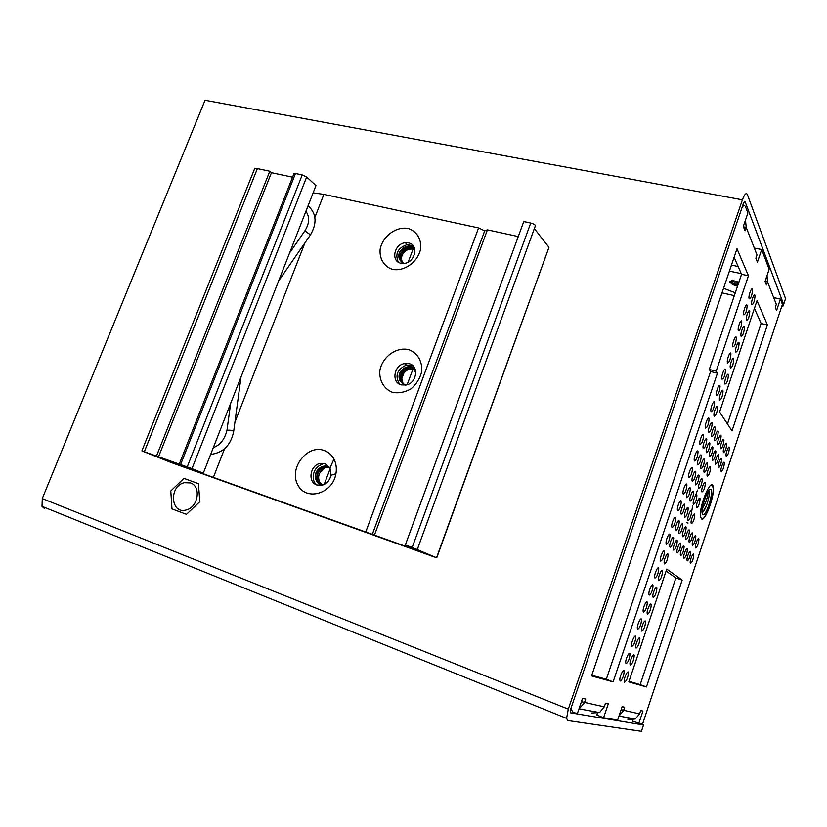 <?xml version="1.0" encoding="UTF-8"?>
<svg xmlns="http://www.w3.org/2000/svg" width="827" height="827" viewBox="0 0 827 827"><rect width="100%" height="100%" fill="white"/><g stroke="black" fill="none" stroke-linecap="round" stroke-linejoin="round"><path stroke-width="1.24" d="M706.806 493.326L702.536 506.134M702.082 509.132C705.72 503.178 707.736 497.534 708.119 492.179L708.015 491.248M702.433 512.585L706.485 505.731M702.144 513.34L702.743 512.781M703.56 501.865L705.08 497.254M701.958 511.892C704.904 514.218 711.964 490.628 708.222 490.949M680.745 501.389L680.9 500.717M686.121 484.674L686.4 484.053M698.267 475.649L698.732 475.132M687.992 523.088L686.555 522.664M702.609 514.322C701.72 513.185 701.73 510.259 702.65 505.555C704.614 497.275 706.961 491.91 709.669 489.46C715.531 485.8 706.31 518.312 702.609 514.322M701.43 518.767C705.017 521.734 714.569 495.755 713.019 487.361L711.561 484.911M691.568 512.037L692.654 505.99M695.641 495.166L697.492 490.049M687.475 508.109L687.578 507.561M696.53 495.435L696.644 494.856M704.811 482.937L705.007 482.379M737.612 285.935C733.425 284.581 731.037 283.03 730.427 281.263M737.498 286.297L732.474 284.498L729.311 281.645L733.187 280.715L738.893 282.172M731.637 280.673L730.293 281.428L732.474 284.498M738.645 282.896L733.435 280.746M738.718 282.679L734.138 280.86M632.241 718.456L631.818 719.728L625.522 717.247M721.981 292.892L734.335 295.621M633.017 719.852L632.572 721.196L642.486 724.266L782.414 304.346L780.409 299.054L776.574 310.538L775.323 307.355L776.315 304.357L767.508 281.842L766.464 284.974L765.058 281.428L769.141 269.271L761.688 249.547L757.429 262.149L755.899 258.272L757.005 254.974L746.212 227.384L745.034 230.836L743.308 226.464L747.877 213.046L745.582 206.977C744.858 205.21 743.731 205.241 742.201 207.05M597.383 713.412L596.825 715.045L603.586 717.733L617.635 720.1L622.131 706.692L624.674 707.219L623.517 710.662L618.978 716.099M761.688 249.547L754.875 248.172L754.627 248.896M780.409 299.054L774.196 297.699L773.969 298.351M666.086 571.095L675.886 577.959L640.181 684.591L629.006 681.355M734.118 257.249L741.561 274.295L709.297 369.452L710.579 371.519L606.315 679.256L591.781 675.214M754.431 308.337L761.119 323.491L727.46 423.972M642.579 724.018L782.414 304.346M571.529 706.651L571.488 709.607L573.059 712.605L577.432 713.339L582.528 698.381L585.692 699.053L584.389 702.878L578.848 709.184M591.388 713.029L599.534 712.564L604.268 706.847L605.498 703.198L608.29 703.787L603.586 717.733M627.879 719.418L635.301 719.014L639.581 713.866L640.677 710.579L642.941 711.055L638.744 723.646M749.159 298.836L749.024 298.351C748.394 295.022 752.032 286.028 752.498 289.76C752.094 295.394 750.978 298.423 749.159 298.836M720.668 448.71L720.482 448.151C719.945 445.133 723.584 436.594 723.945 439.995C723.522 444.926 722.426 447.841 720.668 448.71M711.83 436.635L711.623 436.005C711.065 432.759 714.869 424.013 715.252 427.662C714.828 432.821 713.68 435.808 711.83 436.635M708.739 432.418L708.522 431.756C707.953 428.427 711.82 419.609 712.212 423.341C711.778 428.582 710.62 431.601 708.739 432.418M741.106 336.269L740.961 335.752C740.351 332.485 744.011 323.605 744.445 327.265C744.042 332.743 742.925 335.741 741.106 336.269M738.377 330.79L738.222 330.252C737.601 326.903 741.312 317.95 741.767 321.703C741.354 327.254 740.227 330.293 738.377 330.79M735.761 352.147L735.606 351.599C735.007 348.322 738.697 339.463 739.121 343.143C738.707 348.57 737.591 351.568 735.761 352.147M670.066 547.267L669.767 546.513C669.239 543.122 673.374 534.283 673.705 538.067C673.25 543.05 672.041 546.12 670.066 547.267M630.381 665.135L629.988 664.308C629.512 660.897 633.937 651.914 634.206 655.718C633.72 660.484 632.448 663.626 630.381 665.135M626.122 663.678L625.708 662.83C625.233 659.326 629.74 650.27 630.009 654.167C629.523 659.005 628.22 662.179 626.122 663.678M706.434 452.679L706.217 452.028C705.669 448.772 709.504 440.026 709.886 443.675C709.452 448.803 708.305 451.8 706.434 452.679M715.479 464.205L715.283 463.627C714.755 460.598 718.425 452.059 718.777 455.47C718.353 460.37 717.257 463.285 715.479 464.205M684.673 517.413L684.415 516.699C683.877 513.412 687.868 504.656 688.209 508.336C687.764 513.319 686.586 516.348 684.673 517.413M689.284 542.471L689.036 541.819C688.529 538.759 692.375 530.2 692.685 533.642C692.251 538.387 691.114 541.323 689.284 542.471M692.282 481.283L692.034 480.57C691.486 477.21 695.466 468.402 695.827 472.155C695.393 477.282 694.204 480.322 692.282 481.283M695.621 547.95L695.383 547.35C694.907 544.424 698.629 535.999 698.929 539.297C698.495 543.908 697.388 546.792 695.621 547.95M631.931 646.435L631.539 645.598C631.053 642.093 635.518 633.068 635.798 636.966C635.312 641.824 634.02 644.988 631.931 646.435M688.891 477.541L688.633 476.807C688.074 473.354 692.116 464.485 692.488 468.33C692.044 473.53 690.845 476.6 688.891 477.541M666.366 544.342L666.055 543.546C665.518 540.072 669.725 531.172 670.066 535.038C669.601 540.103 668.371 543.205 666.366 544.342M701.027 468.775L700.8 468.103C700.252 464.836 704.128 456.101 704.49 459.76C704.056 464.846 702.898 467.855 701.027 468.775M698.825 488.488L698.598 487.827C698.06 484.632 701.916 475.959 702.268 479.546C701.834 484.519 700.686 487.496 698.825 488.488M683.288 494.143L683.019 493.399C682.461 489.946 686.555 481.066 686.917 484.911C686.462 490.08 685.263 493.161 683.288 494.143M636.108 648.11L635.736 647.293C635.25 643.882 639.633 634.919 639.912 638.733C639.426 643.52 638.165 646.652 636.108 648.11M637.731 629.264L637.348 628.427C636.852 624.923 641.266 615.929 641.556 619.816C641.08 624.716 639.798 627.858 637.731 629.264M717.784 444.781L717.598 444.202C717.061 441.111 720.751 432.5 721.113 435.984C720.689 440.987 719.583 443.923 717.784 444.781M682.626 536.723L682.368 536.02C681.851 532.805 685.81 524.111 686.141 527.719C685.697 532.598 684.529 535.596 682.626 536.723M714.177 416.239L713.98 415.609C713.401 412.291 717.236 403.473 717.629 407.184C717.205 412.466 716.058 415.485 714.177 416.239M685.996 539.628L685.738 538.956C685.232 535.824 689.129 527.192 689.46 530.717C689.015 535.524 687.857 538.491 685.996 539.628M688.043 520.586L687.795 519.904C687.278 516.689 691.196 508.005 691.537 511.603C691.093 516.513 689.935 519.511 688.043 520.586M711.086 411.722L710.879 411.06C710.29 407.649 714.187 398.759 714.59 402.573C714.156 407.928 712.988 410.978 711.086 411.722M677.664 510.817L677.385 510.052C676.837 506.589 680.962 497.709 681.314 501.565C680.869 506.693 679.649 509.783 677.664 510.817M695.59 484.922L695.352 484.24C694.814 480.973 698.732 472.227 699.084 475.897C698.65 480.942 697.481 483.96 695.59 484.922M673.674 550.131L673.385 549.397C672.868 546.089 676.941 537.312 677.261 541.013C676.806 545.923 675.618 548.963 673.674 550.131M723.47 452.555L723.294 452.007C722.767 449.061 726.354 440.584 726.706 443.913C726.282 448.782 725.207 451.656 723.47 452.555M660.68 561.202L660.359 560.396C659.832 556.912 664.081 548.001 664.401 551.867C663.936 556.902 662.696 560.013 660.68 561.202M704.18 472.517L703.963 471.876C703.426 468.692 707.24 460.019 707.602 463.596C707.168 468.609 706.031 471.586 704.18 472.517M721.154 471.442L720.979 470.904C720.472 468.02 724.028 459.616 724.369 462.882C723.945 467.648 722.881 470.501 721.154 471.442M672.031 527.554L671.731 526.768C671.193 523.305 675.359 514.404 675.7 518.271C675.245 523.367 674.015 526.458 672.031 527.554M679.184 533.735L678.905 533.012C678.388 529.714 682.409 520.958 682.751 524.649C682.296 529.59 681.107 532.629 679.184 533.735M680.631 555.63L680.363 554.948C679.866 551.805 683.795 543.163 684.115 546.699C683.671 551.475 682.502 554.452 680.631 555.63M697.792 464.929L697.554 464.236C696.996 460.887 700.934 452.08 701.306 455.832C700.872 460.99 699.694 464.03 697.792 464.929M624.623 682.223L624.22 681.396C623.754 677.985 628.22 668.96 628.479 672.775C627.993 677.509 626.701 680.662 624.623 682.223M694.473 460.99L694.225 460.277C693.657 456.835 697.668 447.965 698.05 451.8C697.606 457.042 696.417 460.101 694.473 460.99M692.488 545.241L692.251 544.621C691.754 541.623 695.538 533.126 695.848 536.496C695.414 541.178 694.287 544.094 692.488 545.241M712.533 460.453L712.336 459.853C711.799 456.752 715.52 448.141 715.882 451.635C715.458 456.607 714.342 459.543 712.533 460.453M690.462 563.404L690.214 562.794C689.739 559.869 693.491 551.423 693.791 554.731C693.357 559.31 692.24 562.205 690.462 563.404M746.44 320.442L746.305 319.956C745.685 316.7 749.303 307.799 749.758 311.459C749.345 316.968 748.239 319.956 746.44 320.442M690.142 501.141L689.894 500.438C689.356 497.161 693.305 488.416 693.657 492.086C693.222 497.099 692.044 500.118 690.142 501.141M703.27 448.647L703.043 447.965C702.485 444.626 706.392 435.819 706.775 439.561C706.341 444.761 705.173 447.789 703.27 448.647M681.21 514.156L680.941 513.412C680.404 510.042 684.467 501.224 684.808 504.987C684.363 510.052 683.164 513.102 681.21 514.156M687.258 560.882L687.01 560.241C686.524 557.243 690.338 548.735 690.638 552.116C690.204 556.757 689.077 559.683 687.258 560.882M677.199 552.912L676.92 552.209C676.414 548.983 680.404 540.279 680.724 543.887C680.28 548.735 679.101 551.743 677.199 552.912M675.649 530.686L675.359 529.931C674.832 526.551 678.926 517.723 679.267 521.496C678.812 526.52 677.613 529.58 675.649 530.686M722.064 379.169L721.878 378.559C721.278 375.169 725.093 366.258 725.517 370.051C725.093 375.489 723.945 378.528 722.064 379.169M691.341 523.677L691.093 523.026C690.586 519.894 694.442 511.272 694.773 514.787C694.339 519.625 693.191 522.592 691.341 523.677M700.024 444.512L699.797 443.81C699.218 440.377 703.188 431.498 703.581 435.333C703.146 440.605 701.958 443.665 700.024 444.512M686.761 497.689L686.503 496.965C685.955 493.595 689.976 484.787 690.328 488.54C689.883 493.636 688.695 496.686 686.761 497.689M701.978 491.951L701.751 491.321C701.234 488.209 705.017 479.598 705.369 483.102C704.935 488.013 703.808 490.959 701.978 491.951M707.271 476.176L707.054 475.556C706.527 472.455 710.279 463.844 710.631 467.338C710.207 472.279 709.08 475.225 707.271 476.176M664.453 563.921L664.143 563.146C663.626 559.755 667.803 550.906 668.123 554.69C667.668 559.641 666.448 562.722 664.453 563.921M696.665 507.788L696.437 507.147C695.921 504.015 699.745 495.404 700.087 498.919C699.642 503.788 698.505 506.744 696.665 507.788M693.45 504.501L693.202 503.839C692.675 500.635 696.561 491.951 696.913 495.538C696.468 500.49 695.321 503.478 693.45 504.501M628.82 681.893L666.738 569.131L682.161 580.047L646.435 686.968L628.82 681.893M716.172 371.178L717.423 373.246L613.117 681.861L591.543 675.907L737.002 248.782L748.445 275.753L716.172 371.178L709.297 369.452M701.358 518.705L700.562 516.513C698.763 505.731 712.099 475.287 713.236 487.361C714.838 496.097 704.687 523.005 701.358 518.705M751.743 304.677L751.619 304.212C750.999 300.976 754.586 292.055 755.041 295.694C754.637 301.245 753.542 304.243 751.743 304.677M730.396 368.087L730.231 367.519C729.631 364.221 733.353 355.372 733.776 359.063C733.363 364.459 732.236 367.467 730.396 368.087M727.522 362.981L727.346 362.391C726.737 359.021 730.52 350.1 730.954 353.873C730.53 359.352 729.393 362.391 727.522 362.981M725.01 384.079L724.834 383.49C724.245 380.182 727.998 371.354 728.411 375.055C727.998 380.399 726.861 383.408 725.01 384.079M743.773 314.787L743.638 314.27C743.008 310.931 746.688 301.958 747.143 305.701C746.729 311.303 745.613 314.332 743.773 314.787M767.404 324.939L732.009 430.846L719.573 412.022L757.005 300.677L767.404 324.939L761.119 323.491M620.281 680.983L619.857 680.135C619.382 676.631 623.94 667.544 624.199 671.441C623.703 676.248 622.4 679.432 620.281 680.983M641.824 631.146L641.463 630.329C640.966 626.928 645.308 617.996 645.598 621.801C645.122 626.628 643.861 629.74 641.824 631.146M718.353 467.865L718.167 467.307C717.65 464.36 721.258 455.884 721.609 459.223C721.185 464.05 720.1 466.935 718.353 467.865M658.83 580.637L658.509 579.851C657.992 576.45 662.21 567.58 662.53 571.374C662.065 576.295 660.825 579.386 658.83 580.637M647.51 614.244L647.159 613.438C646.662 610.037 650.963 601.126 651.262 604.93C650.787 609.788 649.536 612.89 647.51 614.244M654.974 578.125L654.633 577.308C654.116 573.824 658.406 564.882 658.726 568.769C658.261 573.762 657.01 576.874 654.974 578.125M643.499 612.156L643.127 611.318C642.631 607.824 647.003 598.851 647.303 602.738C646.828 607.669 645.556 610.802 643.499 612.156M714.848 440.76L714.642 440.16C714.094 436.987 717.846 428.314 718.218 431.87C717.795 436.956 716.668 439.912 714.848 440.76M716.585 395.409L716.389 394.779C715.789 391.378 719.645 382.477 720.059 386.281C719.635 391.678 718.477 394.717 716.585 395.409M705.565 428.086L705.348 427.404C704.769 423.982 708.698 415.102 709.09 418.917C708.667 424.241 707.488 427.29 705.565 428.086M726.22 456.297L726.044 455.78C725.527 452.907 729.063 444.492 729.404 447.748C728.99 452.545 727.925 455.398 726.22 456.297M653.185 597.404L652.844 596.618C652.338 593.217 656.597 584.327 656.907 588.121C656.431 593.011 655.191 596.102 653.185 597.404M683.981 558.287L683.722 557.625C683.236 554.555 687.103 545.985 687.413 549.438C686.968 554.152 685.831 557.098 683.981 558.287M732.96 346.854L732.794 346.296C732.184 342.926 735.927 333.994 736.371 337.757C735.958 343.277 734.821 346.306 732.96 346.854M709.525 456.607L709.318 455.987C708.77 452.814 712.554 444.14 712.915 447.707C712.492 452.751 711.354 455.718 709.525 456.607M649.247 595.099L648.895 594.282C648.378 590.788 652.72 581.836 653.03 585.723C652.555 590.685 651.294 593.807 649.247 595.099M719.604 400.134L719.418 399.524C718.828 396.205 722.633 387.377 723.036 391.088C722.612 396.402 721.464 399.42 719.604 400.134M729.393 271.111L741.281 273.644M735.286 292.799L723.553 288.272M767.032 275.546L767.508 281.842L765.089 281.325M731.45 265.095L738.17 266.511M745.489 220.075L746.212 227.384L743.463 226.846M737.756 285.532L730.954 282.358M737.829 285.305L730.561 281.749M731.833 280.663L738.273 284.002M738.511 283.299L732.918 280.694M741.561 274.295L748.445 275.753M606.315 679.256L613.117 681.861M710.579 371.519L717.423 373.246M640.181 684.591L646.435 686.968M675.886 577.959L682.161 580.047M538.884 275.805L539.524 274.037M186.447 514.373L199.793 501.731L198.48 483.671L183.966 478.388L170.796 490.928L171.964 508.863L186.447 514.373M254.458 169.184L254.695 168.594L257.383 168.615L269.788 171.251L156.499 456.059L141.882 450.87L171.427 462.624L436.728 557.832L412.197 547.443L405.323 544.983L405.964 546.202L415.009 549.707L374.455 535.121L487.413 229.854L518.271 236.553M412.197 547.443L530.727 223.032C534.18 224.034 535.689 225.037 535.276 226.04L417.346 549.397M408.021 228.448C416.529 231.012 421.563 238.962 420.685 248.627C418.193 261.735 404.465 271.794 392.494 269.375C384.038 266.635 379.211 258.624 380.162 249.092C382.715 236.222 396.061 226.288 408.021 228.448M408.559 242.911L405.313 242.756C394.314 243.531 390.427 261.27 400.878 263.224L404.362 263.379C415.371 262.417 418.958 244.699 408.559 242.911M408.631 349.604C417.408 352.726 422.597 361.399 421.698 371.643C419.971 378.425 416.436 384.142 411.071 388.793C405.034 392.267 398.883 393.466 392.629 392.391C383.904 389.083 378.921 380.348 379.913 370.269C382.539 356.706 396.298 346.761 408.631 349.604M409.189 363.673L404.465 363.549C393.817 365.286 391.181 382.519 401.26 384.896L406.233 385C416.87 383.087 419.206 365.875 409.189 363.673M323.853 450.374C328.267 451.883 331.637 454.798 333.953 459.109C336.186 463.523 336.847 468.392 335.927 473.737C332.609 494.184 305.473 501.534 297.575 484.457C288.933 468.041 307.127 444.409 323.853 450.374M324.99 463.668L319.656 463.565C309.794 465.725 307.613 482.348 316.906 485.015L322.478 485.108C326.975 483.537 329.808 480.26 330.965 475.277L329.994 468.03L324.99 463.668M399.71 384.286C394.593 375.944 396.836 369.524 406.45 365.027L413.035 365.916M317.351 485.16C309.918 480.859 313.123 466.624 321.92 464.671L319.656 463.565M398.304 262.128C394.799 253.755 397.777 247.914 407.225 244.596L413.293 245.991M187.243 466.841L302.217 174.931L306.652 177.019L191.978 468.63L156.499 456.059M302.217 174.931L295.477 173.515L180.637 464.474M530.727 223.032L523.76 221.564L405.323 544.983M199.421 471.783L202.512 473.489L374.455 535.121M199.266 472.186L190.231 468.495M191.978 468.63L203.308 473.178L156.665 456.452L190.127 468.754M436.542 557.718L548.963 247.376L534.356 228.583M548.963 247.376L436.739 557.801M269.788 171.251L271.452 172.709L292.562 177.195M293.885 173.835L295.477 173.515M306.652 177.019L315.986 185.579L203.308 473.178M313.144 192.846L323.884 194.376L478.585 227.942L484.705 230.857L487.413 229.854M202.512 473.489L202.718 472.972M213.397 477.334L224.541 448.792M234.909 422.235L304.946 242.88M314.87 217.46L323.884 194.376M478.585 227.942L365.741 531.999M271.452 172.709L158.505 456.866M484.705 230.857L372.274 534.459M324.122 468.775C317.434 473.706 316.534 478.854 321.424 484.188M324.122 468.785C319.191 471.855 317.599 476.073 319.336 481.438L321.662 484.25M315.924 479.567C314.622 473.592 316.886 469.385 322.737 466.945L327.099 467.121M326.665 466.904L320.907 467.224C315.955 470.315 314.353 474.553 316.09 479.939M411.929 368.697L407.38 370.02C401.229 374.186 399.999 378.911 403.679 384.204M413.531 369.245L408.052 368.346C398.531 369.71 397.487 384.948 406.502 384.937M407.38 370.031C402.335 373.225 400.775 377.412 402.687 382.612L403.958 384.338M412.26 368.79L413.665 369.369M399.627 380.151C398.211 374.042 400.682 369.855 407.018 367.581L410.864 367.767L413.004 368.77M415.764 373.401C415.051 370.372 413.293 368.408 410.492 367.488L404.568 367.963C399.503 371.168 397.932 375.386 399.844 380.606L405.292 385.175M412.704 248.689L406.884 250.085C401.457 253.61 399.979 257.776 402.449 262.583M413.645 249.268L408.61 247.935C399.948 248.369 396.526 261.663 404.196 263.399M406.884 250.095C401.994 253.31 400.475 257.321 402.325 262.138L402.718 262.759M411.619 248.482L413.789 249.465M399.338 259.13C398.066 252.928 400.826 248.875 407.608 247.004L410.264 247.211L413.066 248.607M414.937 251.915C414.172 249.258 412.497 247.573 409.903 246.849L404.155 247.5C399.245 250.726 397.715 254.768 399.575 259.595M401.912 262.169C398.624 255.688 400.981 251.067 408.983 248.307L411.598 248.482M403.855 263.431L399.565 259.606M404.155 247.5C408.228 245.288 411.691 245.598 414.523 248.431M642.786 724.287L643.52 724.99L570.382 712.781L570.547 709.525L743.597 202.977L745.013 201.457L783.634 304.357L783.138 305.897L781.722 306.435M403.059 383.821C398.624 377.391 400.423 372.336 408.435 368.635L412.228 368.78M404.568 367.963C408.714 365.823 412.249 366.278 415.175 369.328M320.762 483.971C314.456 481.2 316.824 469.24 324.349 467.751L328.474 467.813M322.778 485.015C319.563 484.736 317.33 483.051 316.079 479.949M328.257 467.679L323.915 467.534C313.888 469.591 314.932 486.524 324.494 484.291M320.907 467.224C324.101 465.518 327.047 465.632 329.735 467.555M641.411 731.306L643.52 724.99L641.411 731.306L567.736 720.544L566.588 718.384L568.283 709.121L742.408 199.834C744.538 194.2 746.192 192.433 747.381 194.552L785.547 298.619L783.634 304.357M742.408 199.834L205.055 100.263L42.28 498.578L42.012 506.341L44.71 508.77M190.448 482.927C201.426 486.162 198.335 507.251 186.385 509.918C170.651 514.87 168.605 486.08 184.307 482.699L190.448 482.927M401.788 378.673L404 372.729M407.122 384.751L413.004 368.956M324.246 484.333L329.952 469.209M408.166 262.138L413.149 248.937M604.268 706.847L581.402 701.699M639.581 713.866L621.118 709.721M308.089 205.747C316.452 213.438 317.248 223.145 310.476 234.868L304.874 230.867L289.564 253.021M210.647 454.447C223.207 452.803 230.878 445.174 233.648 431.57C232.811 430.391 230.588 429.968 226.97 430.288L226.908 430.691M257.383 168.615L144.343 451.707M568.283 709.121L42.28 498.578M745.013 201.457L744.434 201.354M707.55 491.982L708.129 492.158M705.72 498.216L704.997 497.544M708.956 490.049L709.669 489.46M579.386 708.915L599.534 712.564M619.03 716.068L635.301 719.014M730.293 281.428L729.311 281.645M721.837 390.778L723.036 391.088M651.79 585.299L653.03 585.723M711.799 447.386L712.915 447.707M735.141 337.468L736.371 337.757M686.379 549.107L687.413 549.438M655.708 587.718L656.907 588.121M728.442 447.479L729.404 447.748M707.84 418.586L709.09 418.917M718.818 385.961L720.059 386.281M717.102 431.56L718.218 431.87M646.073 602.314L647.303 602.738M657.486 568.356L658.726 568.769M650.074 604.516L651.262 604.93M661.331 570.971L662.53 571.374M720.606 458.933L721.609 459.223M644.409 621.377L645.598 621.801M622.989 670.986L624.199 671.441M745.923 305.432L747.143 305.701M727.222 374.745L728.411 375.055M729.714 353.574L730.954 353.873M732.588 358.773L733.776 359.063M753.873 295.435L755.041 295.694M695.786 495.208L696.913 495.538M699.001 498.588L700.087 498.919M666.924 554.297L668.123 554.69M709.556 467.028L710.631 467.338M704.284 482.782L705.369 483.102M689.118 488.188L690.328 488.54M702.33 434.981L703.581 435.333M693.698 514.456L694.773 514.787M724.276 369.741L725.517 370.051M678.068 521.124L679.267 521.496M679.608 543.525L680.724 543.887M689.635 551.795L690.638 552.116M683.598 504.625L684.808 504.987M705.565 439.22L706.775 439.561M692.499 491.734L693.657 492.086M748.58 311.19L749.758 311.459M692.819 554.421L693.791 554.731M714.807 451.325L715.882 451.635M694.845 536.185L695.848 536.496M696.789 451.439L698.05 451.8M623.207 670.79L624.158 671.142M627.311 672.341L628.479 672.775M700.107 455.481L701.306 455.832M683.04 546.347L684.115 546.699M681.582 524.277L682.751 524.649M674.45 517.878L675.7 518.271M723.398 462.603L724.369 462.882M706.485 463.275L707.602 463.596M663.161 551.464L664.401 551.867M725.703 443.644L726.706 443.913M676.104 540.641L677.261 541.013M697.926 475.556L699.084 475.897M680.063 501.183L681.314 501.565M713.339 402.242L714.59 402.573M690.411 511.262L691.537 511.603M688.374 530.376L689.46 530.717M716.43 406.874L717.629 407.184M685.025 527.368L686.141 527.719M720.038 435.684L721.113 435.984M640.325 619.382L641.556 619.816M638.733 638.299L639.912 638.733M685.655 484.539L686.917 484.911M701.141 479.215L702.268 479.546M703.332 459.43L704.49 459.76M668.816 534.645L670.066 535.038M691.238 467.958L692.488 468.33M634.567 636.521L635.798 636.966M697.957 538.987L698.929 539.297M694.618 471.803L695.827 472.155M691.651 533.312L692.685 533.642M687.051 507.985L688.209 508.336M717.743 455.181L718.777 455.47M708.718 443.355L709.886 443.675M628.789 653.723L630.009 654.167L628.789 653.723M633.037 655.284L634.206 655.718M672.506 537.674L673.705 538.067M737.942 342.854L739.121 343.143M740.537 321.424L741.767 321.703M743.266 326.996L744.445 327.265M711.003 423.021L712.212 423.341M714.094 427.342L715.252 427.662M722.901 439.706L723.945 439.995M751.288 289.491L752.498 289.76M570.63 709.266L571.488 709.607M305.907 211.298C309.836 216.901 309.494 223.424 304.874 230.867M310.476 234.868L278.596 281.025M213.356 447.541L213.459 447.51C220.147 445.164 224.655 439.426 226.97 430.288L230.64 403.431M241.029 376.895L233.71 431.156M329.994 468.03L333.953 459.109M330.965 475.277L335.927 473.737M404.465 363.549L406.45 365.027M405.313 242.756L407.225 244.596M294.019 173.505L179.304 464.019M141.882 450.87L254.695 168.594M42.012 506.341L566.588 718.384M783.645 304.377L785.04 300.18"/></g></svg>
